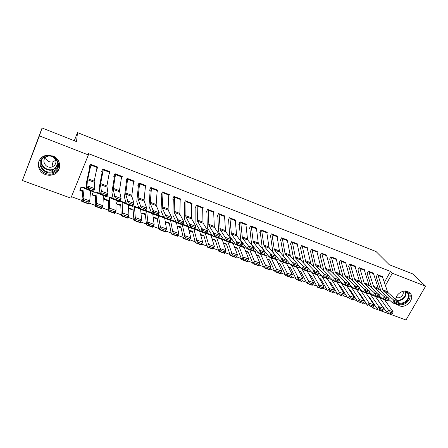 <?xml version="1.0" encoding="UTF-8"?>
<svg xmlns="http://www.w3.org/2000/svg" width="448" height="448" viewBox="0 0 448 448"><rect width="100%" height="100%" fill="white"/><g stroke="black" fill="none" stroke-linecap="round" stroke-linejoin="round"><path stroke-width="0.67" d="M52.702 155.943C62.003 159.074 61.891 172.575 52.696 174.81C50.288 175.493 47.874 175.398 45.455 174.53C35.778 171.461 36.204 157.069 46.178 155.411L52.702 155.943M395.69 299.421C396.021 294.062 403.06 289.414 407.781 291.446L410.872 294.112C414.366 299.757 405.821 308.56 399.538 305.838L397.421 304.511M71.467 196.683L81.889 200.48M88.822 203.006L95.155 205.318M102.049 207.827L108.248 210.084M115.097 212.582L121.162 214.794M127.966 217.274L133.902 219.436M140.666 221.9L146.468 224.017M153.199 226.47L158.878 228.536M165.564 230.978L171.119 232.999M177.766 235.424L183.204 237.401M189.812 239.814L195.126 241.752M201.701 244.143L206.903 246.042M213.438 248.422L218.523 250.275M225.025 252.644L229.998 254.458M236.46 256.816L241.332 258.586M247.755 260.932L252.521 262.668M258.91 264.998L263.57 266.694M269.926 269.007L274.484 270.67M280.801 272.972L285.258 274.596M291.547 276.886L295.904 278.477M302.159 280.756L306.426 282.313M312.642 284.575L316.814 286.098M322.997 288.35L327.079 289.839M333.228 292.079L337.221 293.535M343.37 295.775L347.245 297.186M353.388 299.426L357.151 300.798M363.289 303.033L366.94 304.366M70.879 198.134L22.4 180.51L39.396 135.884L88.362 154.941L70.879 198.134M39.396 135.884L42.062 128.01L22.4 180.51M42.062 128.01L76.524 141.579L77.504 132.591L376.062 251.552L389.206 264.667L412.737 273.93L425.6 286.177L406.011 319.99L372.865 307.938L374.573 304.892M372.193 307.121L372.865 307.938M77.504 132.591L74.29 140.7M92.702 195.003L92.086 194.774L93.262 191.94L94.08 192.242M109.032 174.412L110.107 171.825L102.743 168.991L101.545 171.886L102.161 172.122L102.105 170.531M116.894 203.935L116.295 203.717L117.482 200.928L118.345 201.247M133.459 182.98L134.26 181.121L127.081 178.354L125.871 181.199L126.47 181.429L126.286 180.219M140.734 210.526L141.103 209.686L142.016 210.028M157.181 191.61L157.808 190.182L150.808 187.488L149.582 190.282L150.17 190.506L149.918 189.515M180.264 200.155L180.779 199.018L173.947 196.392L172.715 199.142L173.286 199.36L172.995 198.52M202.765 208.572L203.196 207.642L196.526 205.078L195.283 207.788L195.838 208.001L195.524 207.262M224.7 216.838L225.07 216.059L218.562 213.556L217.308 216.222L217.851 216.434L217.521 215.774M246.109 224.935L246.428 224.274L240.072 221.833L238.806 224.459L239.338 224.661L238.997 224.062M267.002 232.865L267.282 232.299L261.078 229.914L259.801 232.501L260.322 232.697L259.974 232.154M287.151 239.949L287.414 240.632L287.655 240.139L281.596 237.81L280.314 240.358L280.818 240.548L280.47 240.044M290.606 268.094L290.203 267.753M307.345 248.226L307.563 247.8L301.638 245.521L300.35 248.03L300.843 248.22M310.134 275.302L309.719 274.994M326.822 255.662L327.023 255.287L321.233 253.058L319.934 255.534L320.415 255.718M345.862 262.937L346.041 262.606L340.379 260.428L339.074 262.864L339.55 263.043M364.476 270.06L364.644 269.763L359.106 267.63L357.795 270.032L358.26 270.211M382.682 277.032L382.833 276.763L377.418 274.68L376.107 277.049L376.555 277.222M372.798 303.061L373.038 302.641M379.96 290.276L380.464 289.374M384.429 282.296L390.527 271.398L88.407 153.614L88.362 154.941M373.632 273.566L373.789 273.28L368.312 271.174L367.002 273.56L367.461 273.734M355.225 266.521L355.393 266.202L349.793 264.051L348.488 266.47L348.958 266.65L348.611 266.246M336.398 259.319L336.582 258.966L330.859 256.766L329.56 259.218L330.036 259.403M317.139 251.961L317.346 251.563L311.489 249.312L310.195 251.804L310.688 251.989L310.335 251.535M300.429 271.718L300.014 271.393M297.438 244.446L297.668 243.992L291.676 241.685L290.388 244.216L290.886 244.406L290.539 243.919M277.267 236.768L277.53 236.242L271.398 233.884L270.116 236.449L270.631 236.645M256.62 228.922L256.917 228.312L250.639 225.898L249.368 228.502L249.889 228.704L249.547 228.133M235.469 220.903L235.81 220.192L229.382 217.717L228.122 220.366L228.659 220.573L228.323 219.946M213.802 212.727L214.2 211.876L207.614 209.345L206.36 212.033L206.909 212.24L206.584 211.546M191.587 204.383L192.058 203.358L185.31 200.76L184.066 203.493L184.632 203.706M168.801 195.899L169.366 194.628L162.45 191.968L161.218 194.74L161.801 194.964L161.526 194.051M153.63 214.334L152.757 214.01M145.404 187.298L146.11 185.679L139.02 182.952L137.799 185.769L138.393 185.998L138.174 184.906M128.593 207.127L128.537 208.236M128.492 207.357L129.366 205.335L130.256 205.666M121.341 178.674L122.259 176.501L114.99 173.706L113.786 176.574L114.391 176.803M104.81 197.988L104.871 199.506L104.266 199.276L105.448 196.459L106.288 196.773M96.606 169.77L97.798 167.093L90.339 164.22L89.152 167.138L89.774 167.378L89.824 165.48M80.517 188.35L80.377 190.456L79.755 190.221L80.92 187.359L81.547 187.656M390.527 271.398L392.336 273.235L425.6 286.177M378.946 297.102L379.506 296.1M385.47 285.477L392.336 273.235M56.392 168.902L55.138 169.064M382.385 276.59L387.498 291.648L388.254 292.874L398.664 302.036L393.91 300.266L394.906 301.913L394.374 302.943L397.706 304.181L398.244 303.15L394.906 301.913M376.214 276.847L381.063 291.262M397.706 304.181L397.337 304.606L392.577 302.842L388.752 299.404M394.374 302.943L392.577 302.842L393.91 300.266L383.622 291.133L382.878 289.906L377.871 274.854M398.244 303.15L398.664 302.036M368.654 296.957L369.303 297.147M377.658 299.645L386.954 312.491L388.438 310.122L379.882 298.015L378.515 296.934M389.273 311.898L388.679 312.844L392.011 314.059L392.605 313.113L389.273 311.898L388.438 310.122L393.193 311.864L384.619 299.891M377.821 300.014L378.325 300.16M392.011 314.059L388.679 312.844M393.193 311.864L392.605 313.113M373.335 273.106L378.23 288.159L378.963 289.38L389.127 298.48L384.311 296.682L385.302 298.334L384.765 299.376L388.142 300.63L388.674 299.594L385.302 298.334M367.114 273.353L371.801 287.885M388.142 300.63L387.794 301.067L382.978 299.281L379.103 295.73M384.765 299.376L382.978 299.281L384.311 296.682L374.276 287.622L373.554 286.395L368.771 271.348M388.674 299.594L389.127 298.48M364.56 270.29L359.94 268.514L359.576 267.82L364.19 269.595L368.855 284.626L369.566 285.846L379.473 294.879L374.601 293.065L375.581 294.717L375.049 295.764L378.465 297.035L378.997 295.988L375.581 294.717M357.913 269.819L362.426 284.469M378.465 297.035L378.14 297.483L373.268 295.68L369.348 292.018M375.049 295.764L373.268 295.68L374.601 293.065L364.829 284.066L364.129 282.845L359.94 268.514M378.997 295.988L379.473 294.879M359.089 293.457L359.873 293.686M368.077 296.111L369.118 296.884L377.367 309.002L378.846 306.617L370.541 294.554L368.704 293.328M379.674 308.398L379.081 309.355L382.452 310.582L383.046 309.624L379.674 308.398L378.846 306.617L383.656 308.375L375.329 296.442M368.368 296.542L369.006 296.727M382.452 310.582L379.081 309.355M383.656 308.375L383.046 309.624M349.418 289.918L350.342 290.192M358.518 292.589L359.682 293.395L367.674 305.474L369.146 303.066L361.099 291.049L359.996 290.063L358.77 289.688M369.964 304.853L369.376 305.816L372.786 307.059L373.38 306.102L369.964 304.853L369.146 303.066L374.013 304.847L365.938 292.958M358.809 293.031L359.582 293.255M372.786 307.059L369.376 305.816M374.013 304.847L373.38 306.102M405.726 291.01C410.323 293.938 410.301 297.702 405.67 302.299C403.082 303.996 400.596 304.298 398.21 303.218M398.451 302.607C400.63 303.52 402.881 303.212 405.194 301.683C408.223 299.208 409.125 296.464 407.904 293.457L404.438 291.026M396.155 297.427C397.712 298.122 399.325 297.92 400.994 296.822C403.01 295.193 403.687 293.35 403.021 291.278M397.723 304.153C400.445 305.318 403.256 304.948 406.162 303.038C409.931 299.947 411.046 296.531 409.506 292.79L409.086 292.13M395.78 298.782L395.942 299.639M43.26 157.394C52.147 150.254 64.618 164.73 55.266 171.097C46.575 178.203 33.874 163.951 43.26 157.394M54.863 170.414C61.88 165.738 55.462 154.022 46.978 156.274L43.758 157.735C36.462 162.697 43.753 174.614 52.175 171.741L54.863 170.414M55.698 160.216L53.004 161.868C49.28 162.473 46.749 161.062 45.41 157.64M48.238 156.089L46.021 157.108C40.925 160.563 45.954 168.935 51.878 166.981L53.822 166.034C56.599 163.346 56.622 160.502 53.894 157.511M39.021 161.062C36.4 168.392 45.226 176.333 52.886 173.723L56.146 172.099C58.134 170.576 59.343 168.616 59.78 166.208M350.263 264.23L354.939 266.034L359.38 281.058L360.063 282.274L369.701 291.234L364.773 289.397L365.747 291.06L365.215 292.113L368.67 293.395L369.202 292.342L365.747 291.06M352.946 281.025L348.964 266.655M368.67 293.395L368.374 293.86L363.446 292.029L359.481 288.254M365.215 292.113L363.446 292.029L364.773 289.397L355.27 280.47L354.598 279.255L350.269 264.236M369.202 292.342L369.701 291.234M345.57 262.422L349.787 277.441L350.448 278.656L359.817 287.549L354.833 285.69L355.79 287.353L355.258 288.417L358.758 289.716L359.29 288.652L355.79 287.353M339.203 262.629L343.353 277.547M358.758 289.716L358.49 290.192L353.5 288.344L349.502 284.446M355.258 288.417L353.5 288.344L354.833 285.69L345.598 276.83L344.954 275.621L340.855 260.607M359.29 288.652L359.817 287.549M339.634 286.345L340.693 286.653M348.846 289.027L350.134 289.867L357.857 301.907L359.33 299.477L351.546 287.498L350.476 286.524L348.723 286.003M360.142 301.269L359.554 302.243L363.003 303.498L363.591 302.529L360.142 301.269L359.33 299.477L364.252 301.28L356.434 289.43M349.138 289.481L350.05 289.744M363.003 303.498L359.554 302.243M364.252 301.28L363.591 302.529M331.01 283.198L329.728 282.727L330.938 283.074M339.063 285.421L340.474 286.3L347.928 298.29L349.395 295.842L341.88 283.914L340.844 282.951L338.576 282.285M350.202 297.646L349.614 298.626L353.108 299.897L353.69 298.917L350.202 297.646L349.395 295.842L354.374 297.668L346.825 285.863M339.354 285.891L340.407 286.194M353.108 299.897L349.614 298.626M354.374 297.668L353.69 298.917M336.112 258.782L340.088 273.79L340.726 274.999L349.815 283.819L348.482 286.479L343.437 284.609L339.416 280.599M329.689 258.972L333.648 274.042M345.19 284.676L343.437 284.609L344.764 281.938L349.815 283.819L349.261 284.922L345.722 283.606L345.19 284.676L348.729 285.986L349.261 284.922M336.118 258.793L331.346 256.956L335.199 271.947L335.821 273.151L344.764 281.938L345.722 283.606M348.729 285.986L348.482 286.479M319.732 278.858L321.065 279.457M329.162 281.775L330.708 282.688L337.882 294.633L339.338 292.169L332.108 280.286L331.1 279.328L328.306 278.527M340.138 293.972L339.556 294.958L343.09 296.246L343.672 295.26L340.138 293.972L339.338 292.169L344.383 294.011L337.103 282.257M329.454 282.257L330.652 282.604M343.09 296.246L339.556 294.958M344.383 294.011L343.672 295.26M321.714 253.243L326.547 255.108L330.887 271.298L339.69 280.039L338.363 282.722L333.25 280.829L329.207 276.696M320.068 255.276L323.837 270.508M334.992 280.885L333.25 280.829L334.583 278.135L339.69 280.039L339.108 281.142L335.524 279.81L334.992 280.885L338.576 282.218L339.108 281.142M321.72 253.254L325.926 269.427L334.583 278.135L335.524 279.81M338.576 282.218L338.363 282.722M309.96 275.061L311.074 275.8M319.144 278.09L320.824 279.037L327.712 290.931L329.162 288.445L322.218 276.618L321.244 275.666L317.912 274.725M329.958 290.259L329.375 291.256L332.948 292.555L333.536 291.564L329.958 290.259L329.162 288.445L334.27 290.31L327.27 278.606M319.435 278.589L320.785 278.97M332.948 292.555L329.375 291.256M334.27 290.31L333.536 291.564M316.859 251.378L320.93 267.551L329.442 276.22L328.115 278.919L322.946 277.004L318.881 272.737M313.914 266.958L310.694 252M324.671 277.054L322.946 277.004L324.268 274.288L329.442 276.22L328.832 277.318L325.203 275.968L324.671 277.054L328.3 278.404L328.832 277.318M316.87 251.384L311.987 249.508L315.342 264.466L315.913 265.664L324.268 274.288L325.203 275.968M328.3 278.404L328.115 278.919M307.07 247.61L310.862 263.76L319.071 272.35L317.744 275.072L312.508 273.129L308.426 268.727M300.496 247.75L303.884 263.39M314.227 273.174L312.508 273.129L313.835 270.396L319.071 272.35L318.427 273.448L314.759 272.082L314.227 273.174L317.895 274.54L318.427 273.448M302.137 245.711L305.782 261.85L313.835 270.396L314.759 272.082M317.895 274.54L317.744 275.072M297.444 244.49L292.443 242.57L292.18 241.886L297.175 243.807L300.67 259.93L308.566 268.436L307.244 271.174L301.946 269.209L297.847 264.656M293.765 259.829L290.892 244.418M303.654 269.248L301.946 269.209L303.268 266.459L308.566 268.436L307.899 269.528L304.181 268.145L303.654 269.248L307.367 270.626L307.899 269.528M292.443 242.57L295.529 257.998L303.268 266.459L304.181 268.145M307.367 270.626L307.244 271.174L313.667 282.778L312.228 285.298L307.003 283.394L308.442 280.868L302.17 269.293M287.162 239.954L282.106 238.011L282.352 238.689L287.414 240.632L290.36 256.049L297.937 264.471L296.615 267.232L291.25 265.238L287.146 260.523M283.578 256.323L280.823 240.559M292.947 265.272L291.25 265.238L292.572 262.466L297.937 264.471L297.237 265.558L293.474 264.158L292.947 265.272L296.705 266.666L297.237 265.558M282.352 238.689L285.158 254.094L292.572 262.466L293.474 264.158M296.705 266.666L296.615 267.232M277.021 236.046L279.457 250.942L279.922 252.123L287.174 260.456L285.852 263.239L280.42 261.223L273.386 252.846L272.714 251.07L270.698 236.852L270.278 236.124M282.106 261.246L280.42 261.223L281.742 258.429L287.174 260.456L286.446 261.542L282.638 260.126L282.106 261.246L285.914 262.657L286.446 261.542M277.026 236.057L271.914 234.091L274.204 248.965L274.658 250.141L281.742 258.429L282.638 260.126M285.914 262.657L285.852 263.239M266.767 232.103L268.923 246.977L269.36 248.147L276.276 256.39L274.954 259.196L269.455 257.152L262.758 248.87L262.136 247.1L260.327 232.708M271.13 257.163L269.455 257.152L270.777 254.341L276.276 256.39L275.514 257.471L271.656 256.038L271.13 257.163L274.988 258.597L275.514 257.471M261.598 230.115L264.029 246.142L270.777 254.341L271.656 256.038M274.988 258.597L274.954 259.196M256.603 228.788L251.362 226.778L251.166 226.106L256.402 228.122L258.261 242.956L258.664 244.126L265.244 252.274L263.922 255.102L258.356 253.036L252.006 244.843L251.429 243.085L249.894 228.715M260.014 253.036L258.356 253.036L259.672 250.197L265.244 252.274L264.449 253.355L260.54 251.899L260.014 253.036L263.917 254.486L264.449 253.355M251.362 226.778L253.271 242.099L259.672 250.197L260.54 251.899M263.917 254.486L263.922 255.102M246.092 224.75L240.789 222.712L240.61 222.046L245.902 224.084L247.47 238.89L247.845 240.055L254.066 248.108L252.75 250.953L247.111 248.858L241.119 240.766L240.593 239.014L239.344 224.672M248.758 248.853L247.111 248.858L248.427 246.002L254.066 248.108L253.238 249.183L249.284 247.71L248.758 248.853L252.711 250.326L253.238 249.183M240.789 222.712L242.385 238L248.427 246.002L249.284 247.71M252.711 250.326L252.75 250.953M229.919 217.924L235.284 219.996L236.55 234.774L236.891 235.934L242.749 243.886L241.433 246.753L235.721 244.636L230.098 236.639L229.622 234.898L228.659 220.578M237.356 244.619L235.721 244.636L237.037 241.752L242.749 243.886L241.886 244.955L237.882 243.466L237.356 244.619L241.36 246.109L241.886 244.955M229.925 217.935L231.358 233.856L237.882 243.466M241.36 246.109L241.433 246.753M300.25 271.46L300.894 272.082M309.008 274.361L310.822 275.346L317.419 287.185L318.864 284.682L312.015 272.597M311.668 272.222L307.384 270.883M319.648 286.496L319.071 287.504L322.689 288.82L323.271 287.818L319.648 286.496L318.864 284.682L324.033 286.569L317.318 274.915M323.271 287.818L324.033 286.569L322.582 289.066L317.419 287.185L319.071 287.504M309.294 274.876L310.8 275.296M298.749 270.586L300.709 271.606L307.003 283.394L312.306 285.04L312.883 284.026L309.215 282.694L308.638 283.702M300.978 268.134L296.856 267.03M299.034 271.118L300.692 271.583M309.215 282.694L308.442 280.868L313.667 282.778L312.883 284.026M288.372 266.767L289.884 267.198L290.472 267.826L296.458 279.558L297.892 277.01L291.922 265.49M290.377 264.236L286.574 263.234M298.654 278.841L298.082 279.86L301.79 281.21L302.366 280.19L298.654 278.841L297.892 277.01L303.184 278.942L296.772 266.907M302.366 280.19L301.745 281.484L296.458 279.558L298.082 279.86M288.652 267.322L290.472 267.826M277.861 262.903L279.546 263.379L280.112 264.001L285.779 275.671L287.207 273.101L281.551 261.643M279.642 260.294L276.17 259.392M287.963 274.938L287.392 275.968L291.15 277.334L291.721 276.31L287.963 274.938L287.207 273.101L292.566 275.061L286.11 262.69M291.721 276.31L291.138 277.62L285.779 275.671L287.392 275.968M278.141 263.48L280.123 264.023M291.138 277.62L291.15 277.334M267.226 259L269.086 259.515L269.629 260.126L274.971 271.74L276.394 269.147L271.057 257.746M268.778 256.312L265.636 255.511M277.138 270.99L276.573 272.026L280.375 273.414L280.946 272.378L277.138 270.99L276.394 269.147L281.814 271.13L276.254 259.554L275.43 258.647M280.946 272.378L281.814 271.13L280.392 273.711L274.971 271.74L276.573 272.026M267.501 259.599L269.651 260.176M280.392 273.711L280.375 273.414M256.458 255.046L258.502 255.601L259.017 256.206L264.029 267.758L265.44 265.143L260.439 253.803M257.774 252.28L254.974 251.586M266.179 266.991L265.614 268.038L269.466 269.438L270.032 268.397L266.179 266.991L265.44 265.143L270.934 267.148L265.698 255.634L264.662 254.649M270.032 268.397L270.934 267.148L269.517 269.752L264.029 267.758L265.614 268.038M256.726 255.668L259.05 256.284M269.517 269.752L269.466 269.438M245.56 251.048L247.789 251.642L248.276 252.241L252.952 263.726L254.352 261.083L249.687 249.816M246.63 248.209L244.182 247.61M255.08 262.942L254.52 264.001L258.418 265.418L258.983 264.365L255.08 262.942L254.352 261.083L259.913 263.122L255.018 251.675L254.033 250.695M258.983 264.365L259.913 263.122L258.507 265.748L252.952 263.726L254.52 264.001M245.818 251.698L248.321 252.353M258.507 265.748L258.418 265.418M234.522 247.005L236.947 247.632L237.406 248.22L241.73 259.638L243.124 256.978L238.801 245.778M235.34 244.087L233.257 243.589L232.372 242.654M243.841 258.843L243.281 259.907L247.229 261.346L247.794 260.282L243.841 258.843L243.124 256.978L248.758 259.039L244.205 247.66L243.27 246.697M247.794 260.282L248.758 259.039L247.358 261.688L241.73 259.638L243.281 259.907M234.847 247.694L237.462 248.371M247.358 261.688L247.229 261.346M223.345 242.911L225.971 243.572L226.402 244.154L230.367 255.506L231.75 252.818L227.786 241.69M223.899 239.921L222.191 239.529M232.462 254.688L231.902 255.763L235.9 257.219L236.46 256.15L232.462 254.688L231.75 252.818L237.457 254.906L233.257 243.594L230.02 242.396M236.46 256.15L237.457 254.906L236.062 257.578L230.367 255.506L231.902 255.763M224.252 243.779L226.47 244.345M236.062 257.578L235.9 257.219M219.106 213.763L224.532 215.858L225.49 230.608L225.798 231.762L231.286 239.607L229.975 242.502L224.19 240.352L218.938 232.462L218.512 230.731L217.851 216.44M225.803 240.33L224.19 240.352L225.501 237.451L231.286 239.607L230.39 240.677L226.33 239.165L225.803 240.33L229.863 241.836L230.39 240.677M219.111 213.774L220.198 229.656L226.33 239.165M229.863 241.836L229.975 242.502M212.027 238.773L214.732 239.417L215.264 240.038L218.854 251.317L220.231 248.606L216.636 237.552M212.313 235.71L210.991 235.418M220.931 250.482L220.377 251.569L224.431 253.042L224.98 251.961L220.931 250.482L220.231 248.606L226.01 250.723L222.18 239.484L221.346 238.554M224.98 251.961L226.01 250.723L224.627 253.417L218.854 251.317L220.377 251.569M213.528 239.826L215.337 240.274M224.627 253.417L224.431 253.042M213.651 211.669L214.295 226.391L214.57 227.539L219.677 235.278L218.366 238.196L212.503 236.018L207.642 228.234L207.267 226.509L206.914 212.251M214.105 235.984L212.503 236.018L213.814 233.094L219.677 235.278L218.742 236.342L214.631 234.814L214.105 235.984L218.215 237.513L218.742 236.342M208.163 209.552L208.902 225.406L214.631 234.814M218.215 237.513L218.366 238.196M200.57 234.584L203.61 235.306L203.986 235.872L207.2 247.072L208.566 244.339L205.341 233.358M200.57 231.459L199.646 231.258M209.25 246.221L208.701 247.318L212.806 248.808L213.354 247.722L209.25 246.221L208.566 244.339L214.418 246.478L210.963 235.323L210.179 234.405M213.354 247.722L214.418 246.478L213.046 249.2L207.2 247.072L208.701 247.318M202.681 235.816L204.064 236.152M213.046 249.2L212.806 248.808M202.754 208.09L197.193 205.951L197.086 205.302L202.642 207.435L202.961 222.124L203.196 223.261L207.917 230.894L206.606 233.828L200.67 231.627L196.202 223.95L195.882 222.242L195.843 208.006M202.255 231.582L200.67 231.627L201.975 228.676L207.917 230.894L206.942 231.952L202.776 230.401L202.255 231.582L206.422 233.128L206.942 231.952M197.193 205.951L197.456 221.099L202.776 230.401M206.422 233.128L206.606 233.828M188.955 230.35L192.102 231.05L192.562 231.655L195.39 242.777L196.745 240.016L193.906 229.118M191.593 203.795L185.959 201.634L185.875 200.984L191.498 203.151L191.682 218.926L196 226.447L194.69 229.41L188.154 227.058M197.422 241.909L196.879 243.012L201.034 244.524L201.578 243.426L197.422 241.909L196.745 240.016L202.675 242.189L199.601 231.106L198.878 230.205M201.578 243.426L202.675 242.189L201.314 244.933L195.39 242.777L196.879 243.012M191.699 231.762L192.651 231.991M201.314 244.933L201.034 244.524M184.324 202.922L184.654 203.902L184.615 219.615L188.675 227.175L189.98 224.202L196 226.447L194.992 227.5L190.77 225.932L190.243 227.125L194.466 228.693L194.992 227.5M185.959 201.634L185.87 216.742L190.77 225.932M188.675 227.175L190.243 227.125M194.466 228.693L194.69 229.41M177.195 226.072L180.578 226.789L180.998 227.382L183.422 238.42L184.772 235.642L182.33 224.818M177.363 222.975L176.518 222.813M185.438 237.535L184.895 238.65L189.106 240.184L189.65 239.07L185.438 237.535L184.772 235.642L190.781 237.838L188.104 226.834L187.432 225.954M189.65 239.07L190.781 237.838L189.426 240.604L183.422 238.42L184.895 238.65M180.589 227.662L181.087 227.78M189.426 240.604L189.106 240.184M180.286 199.455L174.586 197.26L174.524 196.616L180.219 198.806L179.861 213.416L180.023 214.542L183.926 221.945L182.622 224.93L176.529 222.667L172.889 215.219L173.286 199.371M178.08 222.606L176.529 222.667L177.828 219.671L183.926 221.945L182.879 222.992L178.601 221.402L178.08 222.606L182.353 224.19L182.879 222.992M174.586 197.26L174.138 212.324L178.601 221.402M182.353 224.19L182.622 224.93M165.278 221.749L168.907 222.477L169.288 223.054L171.304 234.007L172.642 231.202L170.52 220.091M165.973 218.753L164.718 218.456M173.292 233.106L172.754 234.226L177.022 235.782L177.565 234.662L173.292 233.106L172.642 231.202L178.73 233.43L176.456 222.527L170.576 220.332M177.565 234.662L178.73 233.43L177.386 236.225L171.304 234.007L172.754 234.226M169.344 223.507L165.329 222.029M177.386 236.225L177.022 235.782M163.027 192.186L168.795 194.415L168.09 208.981L168.213 210.101L171.69 217.381L170.391 220.388L164.214 218.098L161.006 210.773L161.801 194.97M165.749 218.025L164.214 218.098L165.514 215.079L171.69 217.381L170.604 218.428L166.27 216.815L165.749 218.025L170.083 219.632L170.604 218.428M163.033 192.198L162.249 207.855L166.27 216.815M170.083 219.632L170.391 220.388M153.205 217.381L157.175 218.142L159.023 229.538L160.35 226.71L158.284 215.118M154.442 214.469L153.591 214.329M160.989 228.614L160.457 229.751L164.78 231.325L165.312 230.194L160.989 228.614L160.35 226.71L166.516 228.962L164.685 218.271M165.312 230.194L166.516 228.962L165.183 231.784L159.023 229.538L160.457 229.751M165.183 231.784L164.78 231.325M157.259 190.602L151.413 188.35L151.396 187.718L157.231 189.963L156.167 204.49L156.251 205.598L159.292 212.755L157.998 215.79L151.738 213.466L148.966 206.265L150.17 190.518M153.255 213.382L151.738 213.466L153.031 210.42L159.292 212.755L158.166 213.797L153.776 212.162L153.255 213.382L157.646 215.012L158.166 213.797M151.413 188.35L150.214 203.325L153.776 212.162M157.646 215.012L157.998 215.79M140.963 212.974L145.197 213.713L146.58 225.008L147.896 222.152L146.681 211.462L146.362 210.694L145.673 210.566M142.761 210.14L141.982 210.022M148.523 224.067L147.991 225.21L152.376 226.806L152.902 225.663L148.523 224.067L147.896 222.152L154.146 224.437L152.729 213.836M152.902 225.663L154.146 224.437L152.818 227.282L146.58 225.008L147.991 225.21M152.818 227.282L152.376 226.806M145.522 185.45L144.088 199.942L144.133 201.04L146.731 208.074L145.438 211.131L139.093 208.774L136.774 201.701L138.393 186.004M140.588 208.678L139.093 208.774L140.381 205.705L146.731 208.074L145.561 209.104L141.109 207.446L140.588 208.678L145.04 210.33L145.561 209.104M145.522 185.461L139.614 183.187L138.018 198.738L141.109 207.446M145.04 210.33L145.438 211.131M128.761 208.331L133.062 209.227L133.969 220.422L135.274 217.538L134.501 206.942L134.232 206.192L132.877 205.99M130.939 205.75L130.222 205.66M135.884 219.458L135.358 220.612L139.798 222.23L140.325 221.077L135.884 219.458L135.274 217.538L141.602 219.85L140.627 209.345M140.325 221.077L141.602 219.85L140.291 222.723L133.969 220.422L135.358 220.612M140.291 222.723L139.798 222.23M133.661 180.891L131.858 195.334L131.858 196.42L133.997 203.319L132.703 206.405L126.274 204.019L124.426 197.075L126.47 181.44M127.753 203.913L126.274 204.019L127.562 200.922L133.997 203.319L132.782 204.35L128.268 202.67L127.753 203.913L132.266 205.587L132.782 204.35M133.666 180.897L127.68 178.595L125.664 194.09L128.268 202.67M132.266 205.587L132.703 206.405M116.766 202.602L116.978 204.176L120.77 204.686L121.184 215.768L122.478 212.856L122.164 202.362L121.946 201.628L119.89 201.398M118.966 201.309L118.317 201.242M123.077 214.782L122.556 215.953L127.058 217.588L127.579 216.429L123.077 214.782L122.478 212.856L128.895 215.202L128.363 204.792M127.579 216.429L128.895 215.202L127.596 218.103L121.184 215.768L122.556 215.953M127.596 218.103L127.058 217.588M121.654 176.271L119.465 190.663L121.083 198.509L119.801 201.617L113.282 199.198L111.91 192.394L114.38 176.994L114.262 175.431M114.744 199.074L113.282 199.198L114.565 196.073L121.083 198.509L119.834 199.528L115.259 197.826L114.744 199.074L119.319 200.777L119.834 199.528M121.66 176.277L115.595 173.947L113.142 189.381L115.259 197.826M119.319 200.777L119.801 201.617M104.871 199.506L108.321 200.082L108.226 211.053L109.508 208.113L109.497 197.002L106.053 196.683M110.096 210.045L109.581 211.226L114.139 212.884L114.66 211.714L110.096 210.045L109.508 208.113L116.015 210.493L115.937 200.183M114.66 211.714L116.015 210.493L114.727 213.422L108.226 211.053L109.581 211.226M114.727 213.422L114.139 212.884M109.497 171.59L106.91 185.931L108.002 193.626L106.719 196.762L100.111 194.309L99.232 187.645L102.161 172.127M101.55 194.174L100.111 194.309L101.388 191.162L108.002 193.626L106.702 194.639L102.066 192.914L101.55 194.174L106.187 195.899L106.702 194.639M109.497 171.601L103.359 169.238L100.464 184.61L101.388 191.162L102.066 192.914M106.187 195.899L106.719 196.762M92.719 193.25L92.753 195.233L95.704 195.418L95.094 206.276L96.365 203.308L96.998 193.021L96.802 192.287L94.058 192.242M96.93 205.246L96.426 206.433L101.046 208.118L101.562 206.937L96.93 205.246L96.365 203.308L102.956 205.716L103.348 195.513M101.562 206.937L102.956 205.716L101.685 208.673L95.094 206.276L96.426 206.433M101.685 208.673L101.046 208.118M97.098 167.474L90.866 165.077L90.961 164.466L97.182 166.858L94.186 181.138L94.735 188.675L93.458 191.839L86.755 189.353L86.386 182.834L89.774 167.384M88.178 189.207L86.755 189.353L88.032 186.178L94.735 188.675L93.391 189.689L88.687 187.936L88.178 189.207L92.876 190.954L93.391 189.689M90.866 165.077L87.606 179.777L88.032 186.178L88.687 187.936M92.876 190.954L93.458 191.839M80.377 190.456L82.919 190.691L81.782 201.426L83.037 198.43L84.168 188.261L84.039 187.544L81.558 187.662M83.591 200.379L83.087 201.578L87.774 203.286L88.278 202.087L83.591 200.379L83.037 198.43L89.723 200.878L90.591 190.775M88.278 202.087L89.723 200.878L88.458 203.857L81.782 201.426L83.087 201.578M88.458 203.857L87.774 203.286M382.396 276.601L377.882 274.859M387.498 291.648L382.878 289.906M388.254 292.874L383.622 291.133M382.788 277.301L378.269 275.559M379.882 298.015L382.777 299.09M368.777 297.142L369.471 297.399M373.341 273.118L368.777 271.359M378.23 288.159L373.554 286.395M378.963 289.38L374.276 287.622M373.727 273.812L369.158 272.059M368.855 284.626L364.129 282.845M369.566 285.846L364.829 284.066M370.541 294.554L373.066 295.49M359.184 293.602L360.024 293.91M361.099 291.049L363.25 291.844M349.485 290.018L350.465 290.382M405.703 291.418C406.588 294.314 405.625 296.89 402.814 299.146C400.77 300.518 398.72 300.899 396.676 300.289M395.931 299.6C398.042 300.524 400.226 300.244 402.489 298.76C405.227 296.559 406.151 294.05 405.261 291.245M57.876 164.914L55.238 168.56L52.573 169.87C46.911 171.718 40.264 166.421 41.328 160.804M41.838 159.824C39.558 166.645 49.504 172.827 55.093 168.179L57.865 163.817M359.38 281.058L354.598 279.255M360.063 282.274L355.27 280.47M355.292 266.728L350.622 264.93M345.582 262.433L340.861 260.618M349.787 277.441L344.954 275.621M350.448 278.656L345.598 276.83M345.923 263.127L341.197 261.313M351.546 287.498L353.31 288.154M339.662 286.395L340.794 286.81M341.88 283.914L343.252 284.424M340.088 273.79L335.199 271.947M340.726 274.999L335.821 273.151M336.448 259.482L331.666 257.645M332.108 280.286L333.077 280.644M320.225 279.216L321.115 279.546M330.277 270.094L325.326 268.229M330.887 271.298L325.926 269.427M326.861 255.797L322.028 253.943M322.218 276.618L322.773 276.819M310.615 275.666L311.102 275.85M320.354 266.353L315.342 264.466M320.93 267.551L315.913 265.664M317.167 252.073L312.278 250.191M307.082 247.621L302.142 245.722M310.307 262.567L305.239 260.658M310.862 263.76L305.782 261.85M307.362 248.304L302.417 246.4M300.143 258.737L295.019 256.805M300.67 259.93L295.529 257.998M289.862 254.862L284.676 252.907M290.36 256.049L285.158 254.094M279.457 250.942L274.204 248.965M279.922 252.123L274.658 250.141M277.262 236.734L272.143 234.763M266.773 232.114L261.604 230.121M268.923 246.977L263.609 244.972M269.36 248.147L264.029 246.142M266.991 232.786L261.811 230.793M258.261 242.956L252.885 240.929M258.664 244.126L253.271 242.099M247.47 238.89L242.026 236.841M247.845 240.055L242.385 238M236.55 234.774L231.039 232.702M236.891 235.934L231.358 233.856M235.452 220.657L230.082 218.596M296.66 267.131L296.985 267.249M285.902 263.138L286.681 263.424M275.005 259.09L276.254 259.554M263.973 254.996L265.698 255.634M252.801 250.852L255.018 251.675M241.483 246.652L244.205 247.66M223.558 243.527L224.33 243.813M225.49 230.608L219.912 228.508M225.798 231.762L220.198 229.656M224.683 216.518L219.251 214.43M218.411 238.09L222.18 239.484M212.206 239.333L213.606 239.854M213.657 211.674L208.169 209.563M214.295 226.391L208.645 224.263M214.57 227.539L208.902 225.406M213.786 212.33L208.286 210.218M206.651 233.722L210.963 235.323M200.71 235.088L202.754 235.844M202.961 222.124L197.243 219.968M203.196 223.261L197.456 221.099M194.74 229.298L199.601 231.106M189.067 230.793L191.772 231.79M191.481 217.795L185.69 215.617M191.682 218.926L185.87 216.742M182.666 224.818L188.104 226.834M177.274 226.436L180.656 227.685M179.861 213.416L173.992 211.21M180.023 214.542L174.138 212.324M168.09 208.981L162.148 206.746M168.213 210.101L162.249 207.855M168.846 195.054L163.072 192.836M158.704 215.925L164.147 217.946M153.227 217.56L157.494 219.134M156.167 204.49L150.147 202.222M156.251 205.598L150.214 203.325M146.681 211.462L151.682 213.315M140.969 213.035L145.466 214.693M144.088 199.942L137.995 197.646M144.133 201.04L138.018 198.738M145.527 186.088L139.608 183.814M134.501 206.942L139.042 208.628M128.918 208.583L133.274 210.196M131.858 195.334L125.681 193.004M131.858 196.42L125.664 194.09M133.65 181.524L127.652 179.217M122.164 202.362L126.235 203.874M117.023 204.193L120.932 205.638M119.465 190.663L113.204 188.306M119.426 191.744L113.142 189.381M121.621 176.898L115.55 174.563M109.665 197.725L113.254 199.058M104.983 199.746L108.422 201.018M106.91 185.931L100.565 183.54M106.826 187.006L100.464 184.61M109.435 172.217L103.286 169.854M96.998 193.021L100.094 194.169M92.786 195.244L95.749 196.336M94.186 181.138L87.758 178.718M94.058 182.202L87.606 179.777M84.168 188.261L86.75 189.218M80.433 190.68L82.908 191.598M52.696 174.81L52.926 173.712M378.722 297.018L381.735 298.138M369.41 293.563L372.058 294.543M359.996 290.063L362.264 290.909M406.146 291.648L407.904 293.457M57.887 164.713L55.238 168.521L52.573 169.87L52.175 171.741M53.782 169.422L53.883 168.924M51.878 166.981L53.004 161.868M350.476 286.524L352.358 287.224M340.844 282.951L342.328 283.5M331.1 279.328L332.181 279.731M321.244 275.666L321.905 275.912M264.214 254.481L264.919 254.744M253.042 250.331L254.274 250.785M241.724 246.126L243.499 246.786M230.261 241.87L232.596 242.732M218.652 237.552L221.558 238.633M206.892 233.184L210.381 234.483M194.981 228.76L199.069 230.278M182.907 224.274L187.611 226.022M170.677 219.727L176.014 221.715M158.334 215.146L163.811 217.179M146.362 210.694L151.39 212.565M134.232 206.192L138.802 207.889M121.946 201.628L126.045 203.146M109.497 197.002L113.109 198.346M96.891 192.315L99.999 193.474M84.112 187.572L86.71 188.535"/></g></svg>
